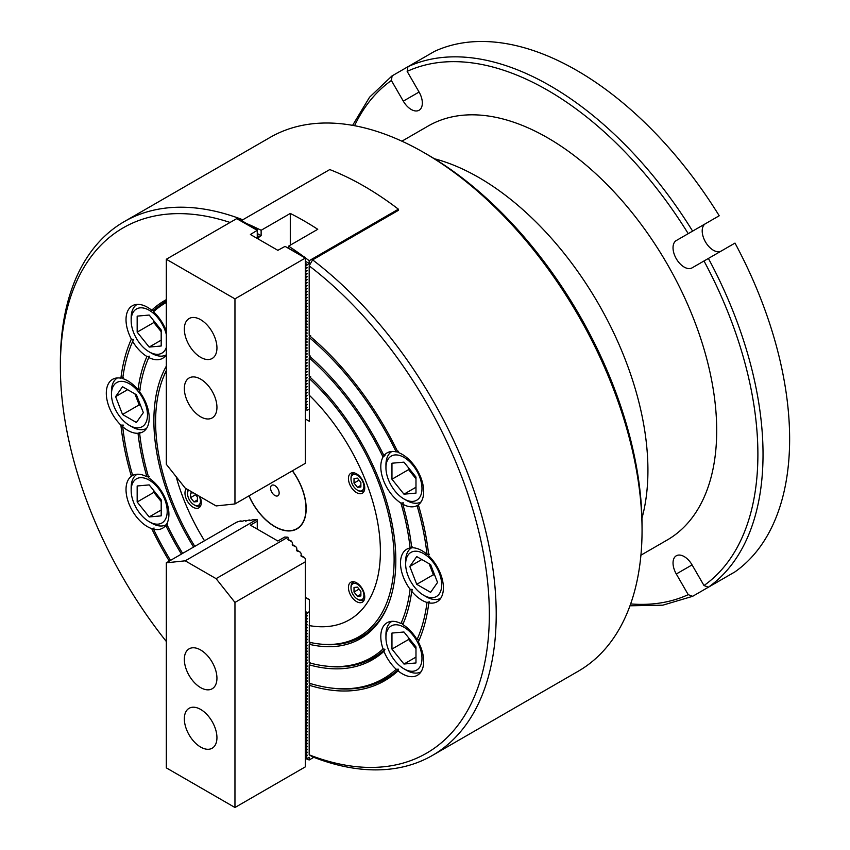<?xml version="1.0" encoding="UTF-8"?>
<svg xmlns="http://www.w3.org/2000/svg" width="850" height="850" viewBox="0 0 850 850"><rect width="100%" height="100%" fill="white"/><g stroke="black" fill="none" stroke-linecap="round" stroke-linejoin="round"><path stroke-width="1.27" d="M407.904 66.736L434.499 51.383A300.911 173.729 60 0 1 719.217 215.762L688.224 233.654A297.266 171.626 -120 0 0 407.15 71.379L407.904 66.736A300.911 173.729 60 0 1 692.622 231.126M352.601 125.354L369.548 97.229L391.946 75.969L407.873 66.757M392.126 75.852L391.382 80.484A297.266 171.626 -120 0 0 354.556 125.704M719.217 580.964L692.622 596.317L688.224 594.649L676.303 573.994A15.778 9.106 60 0 1 676.303 555.783A15.778 9.106 60 0 1 692.07 564.889L704.002 585.533A297.266 171.626 -120 0 0 704.002 260.982L692.07 267.867A15.778 9.106 60 0 1 676.303 258.761A15.778 9.106 60 0 1 676.303 240.539L688.224 233.654M629.988 605.795L662.809 605.179L692.622 596.317M721.204 251.048A15.778 9.106 60 0 1 705.447 241.878A15.778 9.106 60 0 1 705.468 223.699L676.303 240.539L705.468 223.699M704.002 260.982L734.995 243.089A300.911 173.729 60 0 1 734.995 571.848L708.39 587.212L704.002 585.533M407.15 71.379L419.071 92.034A15.778 9.106 60 0 1 419.071 110.245A15.778 9.106 60 0 1 403.304 101.139L391.382 80.484M434.371 158.738A239.031 137.998 60 0 1 598.421 303.716A239.031 137.998 60 0 1 641.952 518.277M401.901 141.185L428.177 126.012A239.031 137.998 60 0 1 667.197 264.01A239.031 137.998 60 0 1 667.197 540.016L640.921 555.188M310.664 335.623L309.177 337.493L309.177 355.842A195.351 112.784 60 0 1 383.945 455.664L384.965 455.462L383.042 457.034A30.334 17.51 -120 0 0 400.913 503.104L403.346 502.828L402.783 504.22A30.334 17.51 -120 0 0 417.053 505.623L418.37 504.868M309.177 337.493A217.186 125.396 60 0 1 396.206 451.902A30.334 17.51 -120 0 0 387.079 452.88A30.334 17.51 -120 0 0 383.945 455.664M383.042 648.943L384.965 649.304L383.945 651.355A30.334 17.51 -120 0 0 396.206 669.279L398.586 669.216L398.023 670.852A219.608 126.799 60 0 1 309.177 685.227L309.177 754.821A303.333 175.132 -120 0 0 489.345 614.359A303.333 175.132 -120 0 0 309.177 265.859L309.177 335.463A219.608 126.799 60 0 1 398.023 452.434A30.334 17.51 -120 0 1 423.693 491.534A30.334 17.51 -120 0 1 418.349 504.815A219.608 126.799 60 0 1 428.814 555.942A30.334 17.51 -120 0 1 443.402 587.839A30.334 17.51 -120 0 1 437.123 601.726A30.334 17.51 -120 0 1 428.814 602.884A219.608 126.799 60 0 1 419.921 638.265A219.608 126.799 60 0 1 418.349 641.941L419.188 639.901L417.053 639.625A30.334 17.51 -120 0 0 402.783 624.559L403.346 623.156L400.913 623.518A30.334 17.51 -120 0 0 387.079 622.731A30.334 17.51 -120 0 0 383.042 648.943A192.918 111.382 60 0 1 323.531 665.784A192.918 111.382 60 0 1 309.177 662.798L309.177 644.289A171.084 98.77 60 0 0 387.866 605.614A171.084 98.77 60 0 0 309.177 376.391L309.177 357.892A192.918 111.382 60 0 1 383.042 457.034M417.053 505.623A217.186 125.396 60 0 1 427.008 554.306A30.334 17.51 -120 0 0 411.697 547.782L411.687 547.761A29.123 16.809 60 0 1 411.697 547.751A195.351 112.784 60 0 0 402.783 504.22M429.399 554.242L427.008 554.306M400.913 503.104A192.918 111.382 60 0 1 410.093 547.974A30.334 17.51 -120 0 0 406.789 549.185A30.334 17.51 -120 0 0 410.093 589.252A192.918 111.382 60 0 1 400.913 623.518M412.377 546.996L410.093 547.974M410.093 589.252L412.377 589.433L411.697 591.281A30.334 17.51 -120 0 0 427.008 602.448A217.186 125.396 60 0 1 417.053 639.625M411.697 591.281A195.351 112.784 60 0 1 403.899 621.945A195.351 112.784 60 0 1 402.783 624.559M383.945 651.355A195.351 112.784 60 0 1 309.177 664.838L309.177 683.188A217.186 125.396 60 0 0 329.651 687.831L331.447 688.075A218.397 126.098 60 0 0 398.586 669.216M396.206 669.279A217.186 125.396 60 0 1 329.651 687.831M398.023 670.852A30.334 17.51 -120 0 0 417.414 675.272A30.334 17.51 -120 0 0 423.693 661.385A30.334 17.51 -120 0 0 418.349 641.941M404.239 621.106A194.129 112.083 60 0 1 403.346 623.156M420.261 637.426A218.397 126.098 60 0 1 419.188 639.901M427.008 602.448L429.399 601.832L428.814 602.884M384.965 649.304A194.129 112.083 60 0 1 325.327 666.028L323.531 665.784M149.345 476.51L146.933 476.839A30.334 17.51 -120 0 0 132.664 475.437A217.186 125.396 60 0 1 122.708 426.753A30.334 17.51 -120 0 0 138.019 433.277L140.303 432.353L139.623 433.086A30.334 17.51 -120 0 0 142.928 431.874A30.334 17.51 -120 0 0 149.207 417.987A30.334 17.51 -120 0 0 139.623 391.808A192.918 111.382 60 0 1 147.422 360.751A192.918 111.382 60 0 1 148.803 357.542A30.334 17.51 -120 0 0 162.637 358.328A30.334 17.51 -120 0 0 166.324 354.748M146.933 476.839A195.351 112.784 60 0 1 138.019 433.277M169.288 561.085A219.608 126.799 60 0 1 151.693 528.626L154.105 528.062L153.51 529.157A30.334 17.51 -120 0 0 162.637 528.179A30.334 17.51 -120 0 0 165.771 525.396L167.726 523.876M181.433 554.083A195.351 112.784 60 0 1 165.771 525.396M133.493 474.959L131.368 476.255A219.608 126.799 60 0 1 120.902 425.117L123.293 425.106L122.708 426.753M182.644 553.382A192.918 111.382 60 0 1 166.674 524.025A30.334 17.51 -120 0 0 168.916 514.293A30.334 17.51 -120 0 0 148.803 477.955A192.918 111.382 60 0 1 139.623 433.086M166.324 329.8L165.771 329.704A30.334 17.51 -120 0 0 153.51 311.78A217.186 125.396 60 0 1 166.324 302.409M165.771 329.704A195.351 112.784 60 0 1 166.324 329.205M147.422 360.751L148.113 359.072A194.129 112.083 60 0 1 149.345 356.182L148.803 357.542M140.303 389.916L138.019 389.778A30.334 17.51 -120 0 0 122.708 378.611A217.186 125.396 60 0 1 131.389 344.42L132.079 342.752A218.397 126.098 60 0 1 133.493 339.437L132.664 341.434A30.334 17.51 -120 0 0 146.933 356.501L149.345 356.182M123.293 377.517L120.902 378.176A219.608 126.799 60 0 1 131.368 339.129L133.493 339.437M138.019 389.778A195.351 112.784 60 0 1 146.933 356.501M153.51 311.78L154.105 310.123A218.397 126.098 60 0 1 166.324 301.017M131.389 344.42A217.186 125.396 60 0 1 132.664 341.434M170.51 560.384A217.186 125.396 60 0 1 153.51 529.157M193.577 547.071A171.084 98.77 60 0 1 166.324 366.169M310.664 376.571L309.177 378.462A168.651 97.368 60 0 1 394.039 554.317A168.651 97.368 60 0 1 317.411 643.737A168.651 97.368 60 0 1 309.177 642.228L309.347 625.472M309.177 378.462L309.177 395.112A149.239 86.169 60 0 1 349.478 619.778A149.239 86.169 60 0 1 309.177 625.579M204.51 540.749A149.239 86.169 60 0 1 176.173 476.733A149.239 86.169 60 0 0 204.51 540.749M194.799 546.369A168.651 97.368 60 0 1 163.455 377.071A168.651 97.368 60 0 1 166.324 370.802M241.453 220.554L329.768 169.564A303.333 175.132 60 0 1 398.406 209.196L398.406 210.333L312.609 259.866A308.189 177.937 60 0 1 485.584 530.591A308.189 177.937 60 0 1 432.384 755.448L578.234 671.234A308.189 177.937 -120 0 0 642.058 530.156A308.189 177.937 -120 0 0 424.15 152.713A308.189 177.937 -120 0 0 270.045 137.445L124.196 221.648A308.189 177.937 60 0 1 242.792 219.778M230.063 222.456A303.333 175.132 -120 0 0 60.371 366.701L60.371 362.737A308.189 177.937 60 0 1 124.196 221.648M432.384 755.448A308.189 177.937 60 0 1 312.609 756.861L309.177 754.821M131.368 476.255A30.334 17.51 -120 0 0 128.892 503.572A30.334 17.51 -120 0 0 151.693 528.626M120.902 378.176A30.334 17.51 -120 0 0 112.593 379.334A30.334 17.51 -120 0 0 120.902 425.117M154.105 310.123L151.693 310.207A30.334 17.51 -120 0 0 132.303 305.788A30.334 17.51 -120 0 0 131.368 339.129M151.693 310.207A219.608 126.799 60 0 1 166.324 299.625M60.371 366.701A303.333 175.132 -120 0 0 166.324 641.495M398.586 451.276L396.206 451.902M310.664 683.347L309.177 685.227M310.664 356.012L309.177 357.892M310.664 662.957L309.177 664.838M388.206 604.775A169.862 98.069 60 0 1 319.207 643.981L317.411 643.737M163.455 377.071L164.135 375.402A169.862 98.069 60 0 1 166.324 370.494M310.664 642.398L309.177 644.289M312.609 259.866L309.177 265.859M424.15 152.713L427.582 154.689A303.333 175.132 60 0 1 642.058 526.192L642.058 530.156M246.755 223.614A303.333 175.132 60 0 1 261.131 230.286L290.296 213.446A303.333 175.132 60 0 1 317.751 229.298L288.586 246.139A303.333 175.132 60 0 1 302.961 256.073M257.263 235.577L259.324 236.768L261.131 235.726L257.263 233.495M261.131 235.726L261.131 230.286M398.406 209.196L309.177 260.716L309.177 263.468L305.309 266.401M305.745 267.219L307.286 267.697L305.309 269.365M305.745 270.194L307.286 270.672L305.309 272.34M305.745 273.158L307.286 273.647L305.309 275.315M305.745 276.133L307.286 276.611L305.309 278.29M305.745 279.108L307.286 279.586L305.309 281.254M305.745 282.083L307.286 282.561L305.309 284.229M305.745 285.047L307.286 285.536L305.309 287.204M305.745 288.022L307.286 288.501L305.309 290.169M305.745 290.998L307.286 291.476L305.309 293.144M305.745 293.962L307.286 294.451L305.309 296.119M305.745 296.937L307.286 297.415L305.309 299.094M305.745 299.912L307.286 300.39L305.309 302.058M305.745 302.887L307.286 303.365L305.309 305.033M305.745 305.851L307.286 306.34L305.309 308.008M305.745 308.826L307.286 309.304L305.309 310.983M305.745 311.801L307.286 312.279L305.309 313.947M305.745 314.776L307.286 315.254L305.309 316.922M305.745 317.741L307.286 318.229L305.309 319.897M305.745 320.716L307.286 321.194L305.309 322.862M305.745 323.691L307.286 324.169L305.309 325.837M305.745 326.655L307.286 327.144L305.309 328.812M305.745 329.63L307.286 330.108L305.309 331.787M305.745 332.605L307.286 333.083L305.309 334.751M305.745 335.58L307.286 336.058L305.309 337.726M305.745 338.544L307.286 339.033L305.309 340.701M305.745 341.519L307.286 341.998L305.309 343.676M305.745 344.494L307.286 344.973L305.309 346.641M305.745 347.459L307.286 347.947L305.309 349.616M305.745 350.434L307.286 350.912L305.309 352.591M305.745 353.409L307.286 353.887L305.309 355.555M305.745 356.384L307.286 356.862L305.309 358.53M305.745 359.348L307.286 359.837L305.309 361.505M305.745 362.323L307.286 362.801L305.309 364.48M305.745 365.298L307.286 365.776L305.309 367.444M305.745 368.273L307.286 368.751L305.309 370.419M305.745 371.237L307.286 371.726L305.309 373.394M305.745 374.212L307.286 374.691L305.309 376.359M305.745 377.188L307.286 377.666L305.309 379.334M305.745 380.152L307.286 380.641L305.309 382.309M305.745 383.127L307.286 383.605L305.309 385.284M305.745 386.102L307.286 386.58L305.309 388.248M305.745 389.077L307.286 389.555L305.309 391.223M305.745 392.041L307.286 392.53L305.309 394.198M305.745 395.016L307.286 395.494L305.309 397.173M305.745 397.991L307.286 398.469L305.309 400.138M305.745 400.956L307.286 401.444L305.309 403.112M305.745 403.931L307.286 404.409L305.309 406.087M305.745 406.906L307.286 407.384L305.309 409.052M305.745 409.881L307.371 410.136L309.347 408.999M305.309 257.805A303.333 175.132 60 0 1 309.177 260.716M288.586 246.139L288.586 247.764M309.177 263.468L305.309 261.237M290.296 245.151L290.296 213.446M259.324 236.768L257.816 238.765M305.309 263.319L307.371 264.509M305.309 418.954L309.347 421.281L309.347 395.282A149.239 86.169 60 0 1 349.478 619.778A149.239 86.169 60 0 1 309.347 625.6L309.347 599.601L305.309 597.274M364.735 487.932A11.528 6.651 -120 0 0 359.709 476.34A11.528 6.651 -120 0 0 350.827 473.248A11.528 6.651 -120 0 0 350.827 486.561A11.528 6.651 -120 0 0 362.355 493.212A11.528 6.651 -120 0 0 364.735 487.932M364.735 596.912A11.528 6.651 -120 0 0 359.709 585.31A11.528 6.651 -120 0 0 350.827 582.218A11.528 6.651 -120 0 0 350.827 595.531A11.528 6.651 -120 0 0 362.355 602.183A11.528 6.651 -120 0 0 364.735 596.912M186.309 488.739A11.528 6.651 -120 0 0 187.988 502.169A11.528 6.651 -120 0 0 198.889 507.811A11.528 6.651 -120 0 0 201.28 502.541A11.528 6.651 -120 0 0 199.952 496.623M292.326 470.836A44.051 25.436 60 0 1 303.96 520.168A44.051 25.436 60 0 1 278.439 528.328A44.051 25.436 60 0 1 249.061 495.816M305.309 258.262L305.309 463.335L234.961 503.954L216.091 505.931L185.204 488.102L166.324 464.323L166.324 259.25L236.683 218.641L257.263 230.329L250.399 234.494L277.854 250.336L285.069 246.373L305.309 258.06L234.961 298.881L166.324 259.25M237.49 218.907L240.114 219.778L257.263 229.691L257.263 230.329M257.263 238.446L257.263 230.531M285.536 246.649L305.309 257.423L305.309 258.06M234.961 503.954L234.961 298.881M184.344 329.099A23.056 13.313 -120 0 0 194.406 352.293A23.056 13.313 -120 0 0 212.171 358.477A23.056 13.313 -120 0 0 212.171 331.851A23.056 13.313 -120 0 0 189.114 318.548A23.056 13.313 -120 0 0 184.344 329.099M184.344 388.535A23.056 13.313 -120 0 0 194.406 411.74A23.056 13.313 -120 0 0 212.171 417.913A23.056 13.313 -120 0 0 212.171 391.297A23.056 13.313 -120 0 0 189.114 377.984A23.056 13.313 -120 0 0 184.344 388.535M193.364 492.819L190.549 493.064L190.549 497.643L193.981 501.914L197.413 501.606L197.413 497.027L194.607 493.531M188.657 490.099A9.095 5.249 -120 0 0 187.553 493.616A9.095 5.249 -120 0 0 193.981 504.762A9.095 5.249 -120 0 0 199.559 504.273A9.095 5.249 -120 0 0 199.559 496.836A9.095 5.249 -120 0 0 199.314 496.251M200.961 504.953A10.317 5.95 60 0 1 199.994 505.771A10.317 5.95 60 0 1 194.841 505.261L193.981 504.762M187.553 493.616L187.553 492.628A10.317 5.95 60 0 1 188.084 489.77M197.413 499.928L193.981 501.914M195.574 494.743L190.549 497.643M155.784 323.255A16.989 9.807 -120 0 0 159.821 330.002A16.989 9.807 -120 0 0 161.192 331.574M153.818 320.811L153.818 322.533L161.192 331.712M137.169 332.138L149.186 347.076L161.192 346.003L161.192 329.991L149.186 315.053L137.169 316.126L137.169 332.138L153.818 322.533M166.324 334.549A25.479 14.716 -120 0 0 151.077 311.472A25.479 14.716 -120 0 0 133.577 311.652A25.479 14.716 -120 0 0 131.166 320.663A25.479 14.716 -120 0 0 149.186 351.868A25.479 14.716 -120 0 0 166.324 347.374M131.166 320.663L131.166 317.688A29.123 16.809 60 0 1 133.928 307.392A29.123 16.809 60 0 1 137.158 304.385M166.271 354.822A29.123 16.809 60 0 1 151.757 353.356L149.186 351.868M161.192 340.149L149.186 347.076M357.446 487.305L360.878 487.007L360.878 482.428L357.446 478.157L354.014 478.465L354.014 483.044L357.446 487.305L360.878 485.329M351.879 483.236A9.095 5.249 -120 0 0 357.446 490.163A9.095 5.249 -120 0 0 363.885 486.444A9.095 5.249 -120 0 0 357.446 475.299A9.095 5.249 -120 0 0 351.007 479.017A9.095 5.249 -120 0 0 351.879 483.236M351.007 479.017L351.007 478.029A10.317 5.95 60 0 1 353.143 473.312A10.317 5.95 60 0 1 354.333 472.887M364.416 490.354A10.317 5.95 60 0 1 363.46 491.172A10.317 5.95 60 0 1 358.307 490.663L357.446 490.163M359.04 480.144L354.014 483.044M287.906 539.091L292.283 542.247L292.761 545.519L295.641 546.465L296.639 547.74L297.118 551.002L299.997 551.958L300.996 553.222L301.463 556.495L304.353 557.441L305.309 558.662L305.309 766.881L234.961 807.5L234.961 602.427L305.309 561.808M234.961 807.5L166.324 767.869L166.324 562.806L236.683 522.187L240.114 521.018L241.071 520.912L241.039 521.602L244.428 520.561L245.427 520.455L245.395 521.146L248.784 520.104L249.783 519.998L249.751 520.689L253.141 519.648L255.011 520.041M292.262 544.521L295.641 546.465M249.783 519.998L250.654 520.497M296.618 550.003L299.997 551.958M245.427 520.455L246.298 520.954M300.974 555.496L304.353 557.441M241.071 520.912L241.942 521.411M166.324 562.806L185.204 560.819L216.091 578.648L287.927 537.179L284.718 537.041L277.854 541.004L250.399 525.151L257.263 521.188L257.263 529.114M257.263 521.188L257.04 519.339L185.204 560.819M216.941 737.662A23.056 13.313 -120 0 0 206.879 714.457A23.056 13.313 -120 0 0 189.114 708.284A23.056 13.313 -120 0 0 189.114 734.899A23.056 13.313 -120 0 0 212.171 748.213A23.056 13.313 -120 0 0 216.941 737.662M216.941 678.215A23.056 13.313 -120 0 0 206.879 655.021A23.056 13.313 -120 0 0 189.114 648.837A23.056 13.313 -120 0 0 189.114 675.463A23.056 13.313 -120 0 0 212.171 688.766A23.056 13.313 -120 0 0 216.941 678.215M216.091 578.648L234.961 602.427M300.964 555.857L301.304 556.389M296.608 550.375L296.947 550.906M292.251 544.882L292.591 545.424M287.927 537.179L288.405 540.026L291.284 540.983M287.895 539.399L288.235 539.931M254.139 519.541L254.107 520.232L257.04 519.339M313.788 757.318L309.177 759.974A303.333 175.132 60 0 1 305.309 758.423M309.177 759.974L309.177 757.222L307.371 758.264L305.745 758.009L307.317 755.183L305.745 755.034L307.317 752.207L305.745 752.059L307.317 749.232L305.745 749.084L307.317 746.268L305.745 746.119L307.317 743.293L305.745 743.144L307.317 740.318L305.745 740.169L307.317 737.343L305.745 737.194L307.317 734.379L305.745 734.23L307.317 731.404L305.745 731.255L307.317 728.429L305.745 728.28L307.317 725.464L305.745 725.316L307.317 722.489L305.745 722.341L307.317 719.514L305.745 719.366L307.317 716.539L305.745 716.391L307.317 713.575L305.745 713.426L307.317 710.6L305.745 710.451L307.317 707.625L305.745 707.476L307.317 704.661L305.745 704.512L307.317 701.686L305.745 701.537L307.317 698.711L305.745 698.562L307.317 695.736L305.745 695.587L307.317 692.771L305.745 692.622L307.317 689.796L305.745 689.648L307.317 686.821L305.745 686.673L307.317 683.846L305.745 683.697L307.317 680.882L305.745 680.733L307.317 677.907L305.745 677.758L307.317 674.932L305.745 674.783L307.317 671.968L305.745 671.819L307.317 668.992L305.745 668.844L307.317 666.018L305.745 665.869L307.317 663.043L305.745 662.894L307.317 660.078L305.745 659.929L307.317 657.103L305.745 656.954L307.317 654.128L305.745 653.979L307.317 651.153L305.745 651.004L307.317 648.189L305.745 648.04L307.317 645.214L305.745 645.065L307.317 642.239L305.745 642.09L307.317 639.274L305.745 639.126L307.317 636.299L305.745 636.151L307.317 633.324L305.745 633.176L307.317 630.349L305.745 630.201L307.317 627.385L305.745 627.236L307.317 624.41L305.745 624.261L307.317 621.435L305.745 621.286L307.317 618.471L305.745 618.322L307.317 615.496L305.745 614.773L309.347 611.49M305.309 597.476L309.347 599.803M305.309 611.447L307.371 612.638M360.878 591.398L357.446 587.138L354.014 587.446L354.014 592.014L357.446 596.286L360.878 595.977L360.878 591.398M363.024 598.644A9.095 5.249 -120 0 0 359.114 585.491A9.095 5.249 -120 0 0 351.007 587.998A9.095 5.249 -120 0 0 357.446 599.144A9.095 5.249 -120 0 0 363.024 598.644M364.416 599.335A10.317 5.95 60 0 1 363.46 600.143A10.317 5.95 60 0 1 358.307 599.633L357.446 599.144M351.007 587.998L351.007 586.999A10.317 5.95 60 0 1 351.985 583.355A10.317 5.95 60 0 1 353.143 582.282A10.317 5.95 60 0 1 354.333 581.857M360.878 594.299L357.446 596.286M359.04 589.114L354.014 592.014M410.561 470.358A16.989 9.807 -120 0 0 414.598 477.094A16.989 9.807 -120 0 0 415.979 478.678M408.595 467.904L408.595 469.625L415.979 478.805M403.962 462.145L391.956 463.218L391.956 479.23L403.962 494.179L415.979 493.106L415.979 477.084L403.962 462.145M419.571 476.765A25.479 14.716 -120 0 0 399.298 455.377A25.479 14.716 -120 0 0 385.942 467.755A25.479 14.716 -120 0 0 403.962 498.961A25.479 14.716 -120 0 0 419.571 497.569A25.479 14.716 -120 0 0 419.571 476.765M421.058 501.914A29.123 16.809 60 0 1 406.534 500.448L403.962 498.961M385.942 467.755L385.942 464.791A29.123 16.809 60 0 1 391.935 451.478M415.979 487.241L403.962 494.179M408.595 469.625L391.956 479.23M429.229 563.805A16.989 9.807 -120 0 0 429.909 565.781A16.989 9.807 -120 0 0 433.734 572.656M429.123 563.741L433.383 574.717L434.86 575.577M430.61 564.602L416.734 556.591L409.796 566.461L416.734 584.332L430.61 592.333L437.538 582.473L430.61 564.602M441.692 584.864A25.479 14.716 -120 0 0 423.672 553.658A25.479 14.716 -120 0 0 405.652 564.06A25.479 14.716 -120 0 0 423.672 595.266A25.479 14.716 -120 0 0 441.692 584.864M440.757 598.219A29.123 16.809 60 0 1 426.243 596.753L423.672 595.266M405.652 564.06L405.652 561.096A29.123 16.809 60 0 1 411.687 547.761M433.383 574.717L416.734 584.332M421.812 559.523L409.796 566.461M410.561 640.209A16.989 9.807 -120 0 0 414.598 646.946A16.989 9.807 -120 0 0 415.979 648.529M408.595 637.766L408.595 639.476L415.979 648.656M415.979 646.946L403.962 631.996L391.956 633.069L391.956 649.081L403.962 664.031L415.979 662.957L415.979 646.946M419.571 667.42A25.479 14.716 -120 0 0 408.627 630.615A25.479 14.716 -120 0 0 385.942 637.606A25.479 14.716 -120 0 0 403.962 668.822A25.479 14.716 -120 0 0 419.571 667.42M421.058 671.766A29.123 16.809 60 0 1 406.534 670.299L403.962 668.822M385.942 637.606L385.942 634.642A29.123 16.809 60 0 1 388.705 624.346A29.123 16.809 60 0 1 391.935 621.329M415.979 657.093L403.962 664.031M408.595 639.476L391.956 649.081M155.784 493.117A16.989 9.807 -120 0 0 159.821 499.853A16.989 9.807 -120 0 0 161.192 501.426M153.818 490.663L153.818 492.384L161.192 501.564M149.186 516.938L161.192 515.865L161.192 499.842L149.186 484.904L137.169 485.977L137.169 501.989L149.186 516.938L161.192 510M133.577 502.308A25.479 14.716 -120 0 0 149.186 521.719A25.479 14.716 -120 0 0 167.206 511.317A25.479 14.716 -120 0 0 149.186 480.112A25.479 14.716 -120 0 0 131.166 490.514A25.479 14.716 -120 0 0 133.577 502.308M131.166 490.514L131.166 487.549A29.123 16.809 60 0 1 137.158 474.236M166.313 524.652L166.834 524.354A29.123 16.809 60 0 1 166.313 524.652A29.123 16.809 60 0 1 151.757 523.207L149.186 521.719M153.818 492.384L137.169 501.989M135.044 393.954A16.989 9.807 -120 0 0 135.724 395.93A16.989 9.807 -120 0 0 139.538 402.804M134.927 393.89L139.188 404.866L140.675 405.726M122.538 414.481L136.414 422.493L143.342 412.622L136.414 394.751L122.538 386.739L115.611 396.61L122.538 414.481L139.188 404.866M111.456 394.209A25.479 14.716 -120 0 0 129.476 425.414A25.479 14.716 -120 0 0 147.496 415.013A25.479 14.716 -120 0 0 129.476 383.807A25.479 14.716 -120 0 0 111.456 394.209L111.456 391.244A29.123 16.809 60 0 1 117.449 377.931M146.572 428.368A29.123 16.809 60 0 1 132.048 426.902L129.476 425.414M127.617 389.672L115.611 396.61M292.442 470.762A44.285 25.564 60 0 1 306.17 508.608A44.285 25.564 60 0 1 284.059 530.411A44.285 25.564 60 0 1 248.944 495.879M279.151 493.011A6.067 3.506 -120 0 0 276.494 486.901A6.067 3.506 -120 0 0 271.819 485.276A6.067 3.506 -120 0 0 271.819 492.277A6.067 3.506 -120 0 0 277.886 495.784A6.067 3.506 -120 0 0 279.151 493.011M630.657 603.925A297.266 171.626 -120 0 0 688.224 594.649M708.39 258.442A300.911 173.729 60 0 1 708.39 587.212M676.303 573.994L692.07 564.889M403.304 101.139L419.071 92.034M307.286 407.384L306.584 406.98M307.286 404.409L306.584 404.005M307.286 401.444L306.584 401.041M307.286 398.469L306.584 398.066M307.286 395.494L306.584 395.091M307.286 392.53L306.584 392.116M307.286 389.555L306.584 389.151M307.286 386.58L306.584 386.176M307.286 383.605L306.584 383.201M307.286 380.641L306.584 380.226M307.286 377.666L306.584 377.262M307.286 374.691L306.584 374.287M307.286 371.726L306.584 371.312M307.286 368.751L306.584 368.348M307.286 365.776L306.584 365.373M307.286 362.801L306.584 362.397M307.286 359.837L306.584 359.422M307.286 356.862L306.584 356.458M307.286 353.887L306.584 353.483M307.286 350.912L306.584 350.508M307.286 347.947L306.584 347.544M307.286 344.973L306.584 344.569M307.286 341.998L306.584 341.594M307.286 339.033L306.584 338.619M307.286 336.058L306.584 335.654M307.286 333.083L306.584 332.679M307.286 330.108L306.584 329.704M307.286 327.144L306.584 326.729M307.286 324.169L306.584 323.765M307.286 321.194L306.584 320.79M307.286 318.229L306.584 317.815M307.286 315.254L306.584 314.851M307.286 312.279L306.584 311.876M307.286 309.304L306.584 308.901M307.286 306.34L306.584 305.926M307.286 303.365L306.584 302.961M307.286 300.39L306.584 299.986M307.286 297.415L306.584 297.011M307.286 294.451L306.584 294.047M307.286 291.476L306.584 291.072M307.286 288.501L306.584 288.097M307.286 285.536L306.584 285.122M307.286 282.561L306.584 282.158M307.286 279.586L306.584 279.183M307.286 276.611L306.584 276.207M307.286 273.647L306.584 273.233M307.286 270.672L306.584 270.268M307.286 267.697L306.584 267.293M307.286 264.722L305.309 263.585M259.239 236.991L257.263 235.854M305.309 611.713L307.286 612.85M306.584 615.421L307.286 615.825M306.584 618.396L307.286 618.8M306.584 621.361L307.286 621.775M306.584 624.336L307.286 624.739M306.584 627.311L307.286 627.714M306.584 630.275L307.286 630.689M306.584 633.25L307.286 633.654M306.584 636.225L307.286 636.629M306.584 639.2L307.286 639.604M306.584 642.164L307.286 642.579M306.584 645.139L307.286 645.543M306.584 648.114L307.286 648.518M306.584 651.089L307.286 651.493M306.584 654.054L307.286 654.457M306.584 657.029L307.286 657.433M306.584 660.004L307.286 660.407M306.584 662.968L307.286 663.383M306.584 665.943L307.286 666.347M306.584 668.918L307.286 669.322M306.584 671.893L307.286 672.297M306.584 674.857L307.286 675.272M306.584 677.832L307.286 678.236M306.584 680.808L307.286 681.211M306.584 683.782L307.286 684.186M306.584 686.747L307.286 687.151M306.584 689.722L307.286 690.126M306.584 692.697L307.286 693.101M306.584 695.661L307.286 696.076M306.584 698.636L307.286 699.04M306.584 701.611L307.286 702.015M306.584 704.586L307.286 704.99M306.584 707.551L307.286 707.965M306.584 710.526L307.286 710.929M306.584 713.501L307.286 713.904M306.584 716.465L307.286 716.879M306.584 719.44L307.286 719.844M306.584 722.415L307.286 722.819M306.584 725.39L307.286 725.794M306.584 728.354L307.286 728.769M306.584 731.329L307.286 731.733M306.584 734.304L307.286 734.708M306.584 737.279L307.286 737.683M306.584 740.244L307.286 740.648M306.584 743.219L307.286 743.622M306.584 746.194L307.286 746.597M306.584 749.158L307.286 749.572M306.584 752.133L307.286 752.537M306.584 755.108L307.286 755.512M200.855 505.272L199.994 505.771M354.004 472.812L353.143 473.312M364.321 490.673L363.46 491.172M354.004 581.782L353.143 582.282M364.321 599.654L363.46 600.143"/></g></svg>

